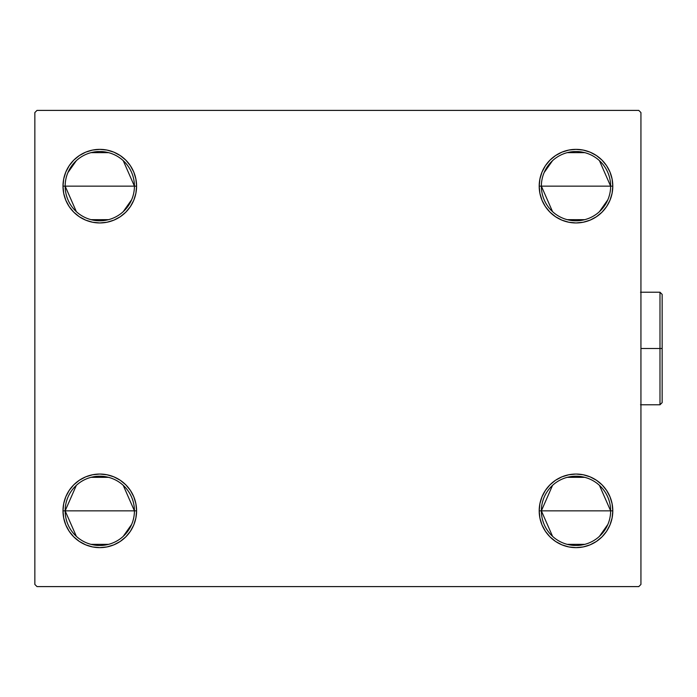 <?xml version="1.0" encoding="UTF-8"?>
<svg xmlns="http://www.w3.org/2000/svg" width="697" height="697" viewBox="0 0 697 697"><rect width="100%" height="100%" fill="white"/><g stroke="black" fill="none" stroke-linecap="round" stroke-linejoin="round"><path stroke-width="1.05" d="M552.555 536.341L541.369 510.849A34.632 34.632 0 0 0 576.001 545.481A34.632 34.632 0 0 0 610.633 510.849L612.794 510.849A36.802 36.802 0 0 1 576.001 547.642A36.802 36.802 0 0 1 539.199 510.849L610.633 510.849A34.632 34.632 0 0 1 576.001 545.481A34.632 34.632 0 0 1 541.369 510.849L552.555 485.347M607.862 524.423L599.437 536.341M584.748 544.357L567.253 544.357M541.369 186.151A34.632 34.632 0 0 0 576.001 220.792A34.632 34.632 0 0 0 610.633 186.151L612.794 186.151A36.802 36.802 0 0 1 576.001 222.953A36.802 36.802 0 0 1 539.199 186.151L610.633 186.151A34.632 34.632 0 0 1 576.001 220.792A34.632 34.632 0 0 1 541.369 186.151A34.632 34.632 0 0 1 576.001 151.519A34.632 34.632 0 0 1 610.633 186.151L539.199 186.151L539.905 178.972L542.005 172.072L545.403 165.712L549.977 160.136L555.553 155.562L561.913 152.155L568.822 150.064L576.001 149.358L583.18 150.064L590.08 152.155L596.44 155.562L602.016 160.136L606.599 165.712L609.997 172.072L612.088 178.972L612.794 186.151L612.088 193.33L609.997 200.239L606.599 206.6L602.016 212.176L596.44 216.75L590.08 220.156L583.18 222.247L576.001 222.953L568.822 222.247L561.913 220.156L555.553 216.75L549.977 212.176L545.403 206.6L542.005 200.239L539.905 193.33L539.199 186.151A36.802 36.802 0 0 1 576.001 149.358A36.802 36.802 0 0 1 612.794 186.151L610.633 186.151A34.632 34.632 0 0 0 576.001 151.519A34.632 34.632 0 0 0 541.369 186.151L552.555 211.653M607.862 199.734L599.437 211.653M584.748 219.668L567.253 219.668M65.152 186.151A34.632 34.632 0 0 0 99.784 220.792A34.632 34.632 0 0 0 134.425 186.151L136.586 186.151A36.802 36.802 0 0 1 99.784 222.953A36.802 36.802 0 0 1 62.991 186.151L134.425 186.151A34.632 34.632 0 0 1 99.784 220.792A34.632 34.632 0 0 1 65.152 186.151A34.632 34.632 0 0 1 99.784 151.519A34.632 34.632 0 0 1 134.425 186.151L62.991 186.151L63.697 178.972L65.788 172.072L69.195 165.712L73.769 160.136L79.345 155.562L85.705 152.155L92.605 150.064L99.784 149.358L106.963 150.064L113.872 152.155L120.233 155.562L125.808 160.136L130.383 165.712L133.789 172.072L135.88 178.972L136.586 186.151L135.88 193.33L133.789 200.239L130.383 206.6L125.808 212.176L120.233 216.75L113.872 220.156L106.963 222.247L99.784 222.953L92.605 222.247L85.705 220.156L79.345 216.75L73.769 212.176L69.195 206.6L65.788 200.239L63.697 193.33L62.991 186.151A36.802 36.802 0 0 1 99.784 149.358A36.802 36.802 0 0 1 136.586 186.151L134.425 186.151A34.632 34.632 0 0 0 99.784 151.519A34.632 34.632 0 0 0 65.152 186.151L76.348 211.653M131.646 199.734L123.23 211.653M108.532 219.668L91.046 219.668M76.348 536.341L65.152 510.849A34.632 34.632 0 0 0 99.784 545.481A34.632 34.632 0 0 0 134.425 510.849L136.586 510.849A36.802 36.802 0 0 1 99.784 547.642A36.802 36.802 0 0 1 62.991 510.849L134.425 510.849A34.632 34.632 0 0 1 99.784 545.481A34.632 34.632 0 0 1 65.152 510.849L76.348 485.347M131.646 524.423L123.23 536.341M108.532 544.357L91.046 544.357M638.774 110.396L37.011 110.396L34.85 112.557L34.85 584.443L37.011 586.604L638.774 586.604L640.935 584.443L640.935 112.557L638.774 110.396L37.011 110.396L34.85 112.557L34.85 584.443L37.011 586.604L638.774 586.604L640.935 584.443L640.935 112.557L638.774 110.396M539.199 510.849L539.905 503.67L542.005 496.761L545.403 490.4L549.977 484.824L555.553 480.25L561.913 476.844L568.822 474.753L576.001 474.047L583.18 474.753L590.08 476.844L596.44 480.25L602.016 484.824L606.599 490.4L609.997 496.761L612.088 503.67L612.794 510.849L612.088 518.028L609.997 524.928L606.599 531.288L602.016 536.864L596.44 541.438L590.08 544.845L583.18 546.936L576.001 547.642L568.822 546.936L561.913 544.845L555.553 541.438L549.977 536.864L545.403 531.288L542.005 524.928L539.905 518.028L539.199 510.849A36.802 36.802 0 0 1 576.001 474.047A36.802 36.802 0 0 1 612.794 510.849L541.369 510.849A34.632 34.632 0 0 1 576.001 476.208A34.632 34.632 0 0 1 610.633 510.849A34.632 34.632 0 0 0 576.001 476.208A34.632 34.632 0 0 0 541.369 510.849L539.199 510.849M62.991 510.849L63.697 503.67L65.788 496.761L69.195 490.4L73.769 484.824L79.345 480.25L85.705 476.844L92.605 474.753L99.784 474.047L106.963 474.753L113.872 476.844L120.233 480.25L125.808 484.824L130.383 490.4L133.789 496.761L135.88 503.67L136.586 510.849L135.88 518.028L133.789 524.928L130.383 531.288L125.808 536.864L120.233 541.438L113.872 544.845L106.963 546.936L99.784 547.642L92.605 546.936L85.705 544.845L79.345 541.438L73.769 536.864L69.195 531.288L65.788 524.928L63.697 518.028L62.991 510.849A36.802 36.802 0 0 1 99.784 474.047A36.802 36.802 0 0 1 136.586 510.849L65.152 510.849A34.632 34.632 0 0 1 99.784 476.208A34.632 34.632 0 0 1 134.425 510.849A34.632 34.632 0 0 0 99.784 476.208A34.632 34.632 0 0 0 65.152 510.849L62.991 510.849M135.88 193.33L133.789 200.239L130.383 206.6L125.808 212.176M106.963 222.247L99.784 222.953L92.605 222.247M79.345 216.75L73.769 212.176M65.788 200.239L63.697 193.33M69.195 165.712L73.769 160.136M120.233 155.562L125.808 160.136L130.383 165.712M133.789 172.072L135.88 178.972M612.088 193.33L609.997 200.239M602.016 212.176L596.44 216.75M583.18 222.247L576.001 222.953L568.822 222.247M561.913 220.156L555.553 216.75L549.977 212.176L545.403 206.6L542.005 200.239L539.905 193.33M609.997 172.072L612.088 178.972M606.599 531.288L602.016 536.864M555.553 541.438L549.977 536.864L545.403 531.288M542.005 524.928L539.905 518.028M539.905 503.67L542.005 496.761L545.403 490.4L549.977 484.824M568.822 474.753L576.001 474.047L583.18 474.753M596.44 480.25L602.016 484.824M609.997 496.761L612.088 503.67M65.788 524.928L63.697 518.028M63.697 503.67L65.788 496.761M73.769 484.824L79.345 480.25M92.605 474.753L99.784 474.047L106.963 474.753M113.872 476.844L120.233 480.25L125.808 484.824L130.383 490.4L133.789 496.761L135.88 503.67M91.046 477.332L108.532 477.332M123.23 485.347L134.425 510.849M67.931 172.577L76.348 160.659M91.046 152.643L108.532 152.643M123.23 160.659L134.425 186.151M544.139 172.577L552.555 160.659M567.253 152.643L584.748 152.643M599.437 160.659L610.633 186.151M567.253 477.332L584.748 477.332M599.437 485.347L610.633 510.849M659.989 348.5L659.989 404.783L659.989 348.5L640.935 348.5L659.989 348.5L659.989 292.217L659.989 348.5L662.15 348.5L659.989 348.5M662.15 402.613L662.15 348.5L662.15 402.613L659.989 404.783L640.508 404.783M662.15 294.387L662.15 348.5L662.15 294.387L659.989 292.217L662.15 294.387M640.508 292.217L659.989 292.217"/></g></svg>
